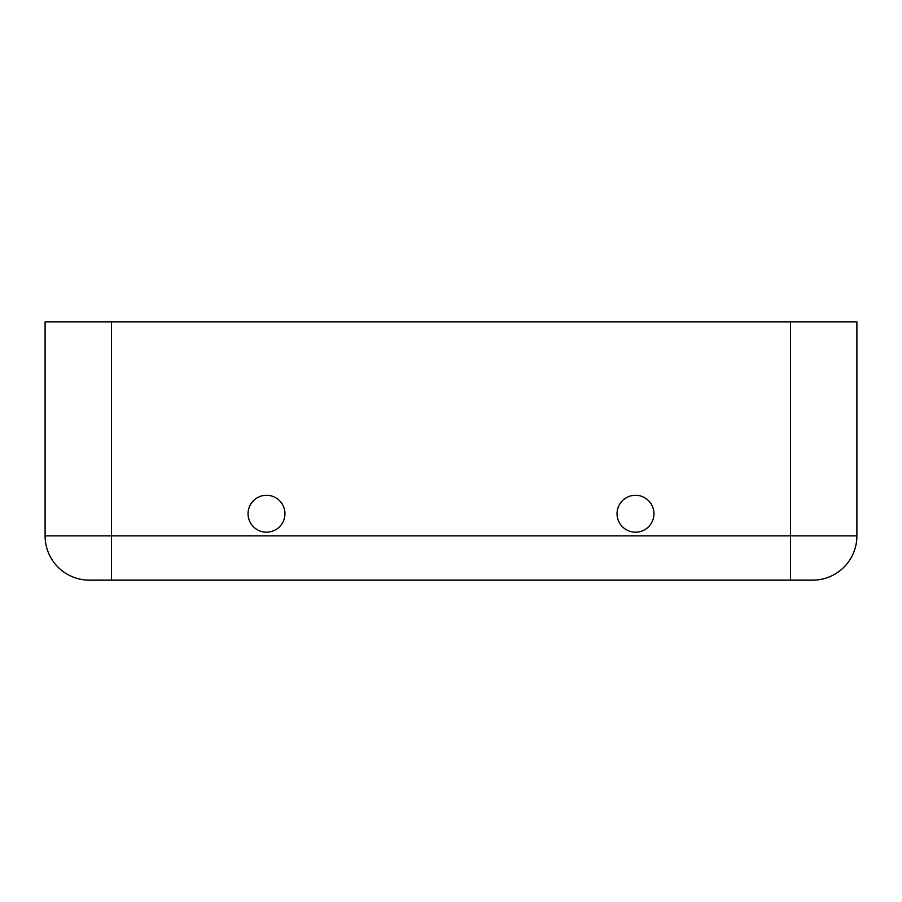 <?xml version="1.0" encoding="UTF-8"?>
<svg xmlns="http://www.w3.org/2000/svg" width="902" height="902" viewBox="0 0 902 902"><rect width="100%" height="100%" fill="white"/><g stroke="black" fill="none" stroke-linecap="round" stroke-linejoin="round"><path stroke-width="1.35" d="M284.953 513.734A18.446 18.446 0 0 0 266.496 495.277A18.446 18.446 0 0 0 248.05 513.734A18.446 18.446 0 0 0 266.496 532.18A18.446 18.446 0 0 0 284.953 513.734M653.95 513.734A18.446 18.446 0 0 0 635.504 495.277A18.446 18.446 0 0 0 617.047 513.734A18.446 18.446 0 0 0 635.504 532.18A18.446 18.446 0 0 0 653.95 513.734M856.9 535.867A44.277 44.277 0 0 1 812.623 580.155L89.377 580.155A44.277 44.277 0 0 1 45.1 535.867L45.1 321.845L856.9 321.845L856.9 535.867L790.479 535.867L790.479 321.845M790.479 580.155L790.479 535.867L45.1 535.867A44.277 44.277 0 0 0 89.377 580.155M111.521 580.155L111.521 321.845"/></g></svg>
